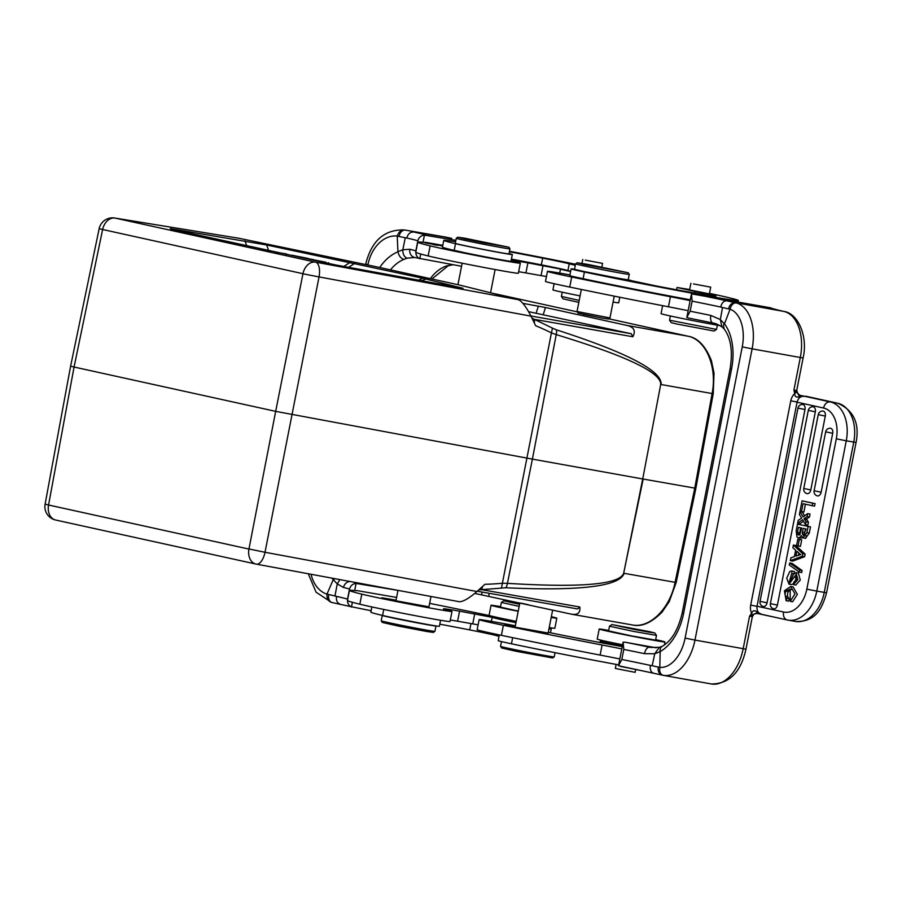 <?xml version="1.0" encoding="UTF-8"?>
<svg xmlns="http://www.w3.org/2000/svg" width="902" height="902" viewBox="0 0 902 902"><rect width="100%" height="100%" fill="white"/><g stroke="black" fill="none" stroke-linecap="round" stroke-linejoin="round"><path stroke-width="1.35" d="M258.119 248.309L271.186 251.184M266.113 250.068L260.227 248.772M275.031 252.03L286.441 253.947L275.482 252.132M286.329 254.511L286.441 253.947M291.91 255.221L308.304 258.479L291.91 255.221M313.017 259.855A48.528 1.003 -168.9 0 1 314.798 260.171L324.991 262.099A69.353 1.432 -168.9 0 1 325.926 262.2A166.701 3.439 -168.9 0 1 323.367 261.76L311.788 259.426A45.382 0.936 -168.9 0 1 313.265 259.573A70.345 1.454 -168.9 0 1 310.322 259.066L298.72 256.946L313.4 259.889A59.983 1.24 -168.9 0 1 313.017 259.855M328.305 263.564L328.486 262.674M170.997 229.153L335.691 264.962L463.042 288.313L422.824 278.267L418.291 280.218M170.174 228.578L266.71 245.006L422.824 278.267M522.912 303.365L545.462 307.503L627.003 325.43C633.971 327.054 635.91 330.831 632.843 336.762L631.287 333.74L528.583 311.652M249.031 548.98L265.008 552.283L319.037 276.914L303.027 273.813M627.003 325.43L687.865 336.187C705.894 339.569 717.417 366.821 712.118 393.543L661.155 384.534C662.102 370.891 627.161 352.648 556.32 329.805A6.844 4.138 106.7 0 1 556.23 334.619L532.405 459.118L275.674 411.357L248.941 549.07A13.677 10.114 -77.6 0 0 255.988 564.066A13.677 13.677 0 0 0 256.439 564.156A13.677 6.28 100.5 0 1 256.292 564.133A13.677 10.114 -77.6 0 1 255.988 564.066L55.62 520.014A13.677 10.114 102.4 0 0 55.924 520.082M102.49 229.728L102.591 229.638A13.677 10.114 102.4 0 1 115.163 218.104A13.677 11.512 99.3 0 0 114.734 218.025L239.075 238.297L377.002 266.913L459.862 285.133L518.549 299.735C522.033 301.403 526.182 306.872 530.985 316.151L535.664 325.723A316.354 281.074 -77.7 0 1 551.426 332.883L556.23 334.619C626.507 355.986 661.335 372.594 660.704 384.455L642.72 478.962L660.704 384.455M716.515 329.422L669.543 320.199L671.167 322.612L676.692 323.998L714.113 331.034L716.526 329.41L717.349 325.194M662.632 305.677L661.065 313.648A33.521 0.688 11.1 0 0 669.543 315.79A33.521 0.688 11.1 0 0 720.146 325.667M693.458 283.904L710.697 287.152L693.458 283.904M709.389 293.827L689.59 289.937M628.13 279.767A30.781 0.631 -168.9 0 1 631.513 280.702L655.912 285.9A77.978 1.612 11.1 0 0 715.816 296.206A27.364 0.564 11.1 0 0 715.951 296.183A27.364 0.564 11.1 0 0 695.205 291.549L677.052 287.49L689.669 289.531M709.479 293.387L719.571 295.54A100.55 2.075 -168.9 0 1 738.343 300.467A100.55 2.075 -168.9 0 1 685.768 292.022A100.55 2.075 -168.9 0 1 584.406 272.032A30.781 0.631 -168.9 0 1 571.124 268.886L569.805 275.595A30.781 0.631 11.1 0 0 573.165 276.553A30.781 0.631 11.1 0 0 583.087 278.741A100.55 2.075 11.1 0 0 590.494 280.285A100.55 2.075 11.1 0 0 690.289 299.802M571.124 268.886A30.781 0.631 -168.9 0 1 574.619 269.27M585.409 271.806L617.193 278.041M573.165 276.553L590.494 280.285M666.048 295.743L657.986 293.984L666.048 295.777M674.843 297.435L666.251 295.563L674.831 297.468M680.063 298.415L677.977 298.021M681.134 298.483L681.123 298.517C675.598 297.468 675.361 297.48 680.424 298.517C675.361 297.48 675.598 297.468 681.134 298.483L680.446 298.314M680.333 298.494A52.609 1.082 11.1 0 0 684.911 299.363L680.458 298.246M690.188 300.31L684.438 299.058L690.188 300.343M683.175 298.799L686.061 299.509M690.143 300.591A68.405 1.409 11.1 0 0 670.423 296.735A157.32 3.247 -168.9 0 1 571.71 277.004A47.885 0.992 -168.9 0 1 547.458 271.355A47.885 0.992 -168.9 0 1 569.94 274.907M547.458 271.355L545.485 281.424A47.885 0.992 11.1 0 0 569.726 287.061A157.32 3.247 11.1 0 0 668.45 306.793A68.405 1.409 -168.9 0 1 688.158 310.66M691.462 293.86L686.828 317.47L690.143 311.213L692.127 301.144L691.462 293.86L770.455 307.785A205.205 4.239 -168.9 0 1 770.849 308.123L779.678 310.491A7.182 5.987 -77.1 0 1 779.892 310.525L772.642 308.766M798.067 545.924L799.33 539.475L797.819 539.148L796.556 545.586L798.067 545.924L800.457 546.341L801.72 539.903L799.33 539.475M797.819 539.148L801.72 539.903M787.04 598.297L789.43 598.714A5.299 3.574 100 0 1 787.717 596.56L785.326 596.143A5.299 3.574 -80 0 0 787.04 598.297L786.138 600.709L784.39 590.776L790.727 586.48L794.955 593.944L790.22 601.33L790.175 589.062L785.958 591.16L788.348 591.577L791.336 589.434M786.138 600.709L788.528 601.127L789.43 598.714M790.22 601.33L792.61 601.747L797.345 594.362L793.117 586.909L790.727 586.48M785.958 591.16A4.938 3.315 -80 0 0 785.326 596.143M787.717 596.56A4.938 3.315 100 0 1 788.348 591.588M804.629 534.818L804.539 534.3A6.844 4.6 100 0 1 804.719 532.428L805.418 528.854M802.295 533.905L803.535 535.45L806.061 528.989L803.197 528.369L802.476 532.033A6.844 4.6 -80 0 0 802.284 533.905L804.528 534.311M799.905 534.593A2.65 1.781 100 0 1 799.747 534.209A3.382 2.278 100 0 1 799.691 532.913A96.818 65.158 100 0 1 800.649 527.805M799.747 534.209L797.503 533.815A2.65 1.781 -80 0 0 798.687 535.01A2.65 1.781 -80 0 0 799.803 534.694L801.709 528.042L798.428 527.32A96.818 65.158 -80 0 0 797.436 532.518L799.679 532.913M797.447 532.518A3.382 2.278 -80 0 0 797.503 533.815M808.113 526.464L806.895 532.654L803.096 537.896L801.179 535.529A4.183 2.819 100 0 1 798.135 537.682A4.183 2.819 100 0 1 796.962 537.006L796.184 530.782L797.492 524.13L810.503 526.892L797.492 524.13M798.135 537.682L800.525 538.099A4.183 2.819 -80 0 0 802.329 537.581M810.503 526.892L809.286 533.071L805.486 538.325L803.096 537.896M793.275 574.495L796.004 572.623L798.394 573.052L800.277 580.031L795.778 585.037L793.388 584.62L793.737 582.173C796.68 580.11 797.345 577.754 795.744 575.104L795.598 575.07M795.744 575.104L789.002 584.158L786.724 578.193L789.78 571.552A5.807 3.912 100 0 1 791.945 571.067A5.807 3.912 100 0 1 792.024 571.079L791.685 573.492L793.704 573.852M789.002 584.158L791.392 584.586L793.523 583.718M794.685 581.937L796.579 577.032M794.155 573.322L794.414 571.507L792.024 571.079M791.685 573.492L789.351 581.666L790.648 580.775A30.375 20.442 -80 0 0 792.283 576.818M790.682 580.708L793.647 573.931M792.249 576.795A11.692 7.87 100 0 1 793.286 574.506M796.004 572.623L797.887 579.603L793.388 584.62M799.33 572.139L799.724 570.154L789.69 562.983L789.295 564.979L799.33 572.139L801.72 572.567L802.115 570.571L799.724 570.154M789.69 562.983L792.08 563.4L802.115 570.571M803.502 521.221L800.051 523.69L797.661 523.261L798.236 520.341L801.652 518.064L799.386 514.49L799.95 511.614L802.34 512.032L804.607 515.809M797.661 523.261L802.633 519.699L805.486 524.671L806.05 521.818L804.618 519.394L807.008 519.823A30.691 20.656 -80 0 0 806.489 518.966L804.099 518.537A30.691 20.656 100 0 1 804.618 519.405M807.064 516.598L809.466 517.026L810.041 514.061L807.651 513.633L807.064 516.598A118.669 79.872 100 0 1 804.099 518.537M807.651 513.633L803.118 516.88L799.95 511.614M806.489 518.954A118.669 79.872 -80 0 0 809.466 517.026M807.008 519.823L808.44 522.235L806.05 521.818M805.486 524.671L807.876 525.099L808.44 522.235M801.506 511.581L803.062 503.688L812.183 505.695L812.679 503.181L802.058 500.847L800.018 511.254L803.896 511.998L805.43 504.207M812.183 505.695L814.574 506.123L815.07 503.598L812.679 503.181M802.058 500.847L815.07 503.598M804.99 409.542A4.431 2.988 -80 0 0 802.6 404.502A4.442 4.442 0 0 0 797.954 408.087L804.99 409.542L767.072 602.807A4.431 2.988 -80 0 1 763.126 606.471A4.442 4.442 0 0 1 760.036 601.352L767.072 602.807M815.329 411.819A4.431 2.988 -80 0 0 812.939 406.779A4.442 4.442 0 0 0 808.305 410.365L770.387 603.63L777.411 605.084L815.329 411.819L808.305 410.365M770.387 603.63A4.442 4.442 0 0 0 773.488 608.749A4.431 2.988 -80 0 0 777.411 605.084M825.285 416.081A4.431 2.988 -80 0 0 822.895 411.041A4.442 4.442 0 0 0 818.261 414.627L803.772 488.467L810.797 489.921L825.285 416.081L818.261 414.627M806.862 493.586A4.431 2.988 -80 0 0 810.797 489.921M832.704 433.287A4.431 2.988 -80 0 0 830.314 428.247A4.442 4.442 0 0 0 825.668 431.832L814.111 490.744L821.147 492.199L832.704 433.287L825.668 431.832M814.111 490.744A4.442 4.442 0 0 0 817.223 495.863A4.431 2.988 -80 0 0 821.147 492.199M798.845 553.05L798.405 555.294M799.352 553.512L796.883 551.28L795.925 556.117A155.437 104.609 100 0 1 800.773 554.595A19.799 13.327 100 0 1 799.352 553.512M795.643 550.209L794.391 556.624L790.885 557.797L790.321 560.661L802.261 556.263L802.757 553.715L793.388 545.067L792.858 547.751L795.643 550.209M802.261 556.263L804.652 556.692L805.148 554.132L802.757 553.715M804.652 556.692L792.723 561.078L790.321 560.661M793.388 545.067L795.778 545.496L805.148 554.132M654.739 653.758L644.479 653.657A7.182 3.788 -78.2 0 1 649.609 647.219A68.405 1.409 11.1 0 0 625.345 642.258L656.16 647.805M724.475 323.863L730.034 309.285C731.116 305.056 733.157 302.925 736.201 302.892L726.764 300.806C723.821 300.727 721.792 302.801 720.675 307.041L722.525 307.492L720.326 319.567L724.475 323.863A47.885 29.011 -79.8 0 1 731.567 368.997L683.637 613.259L682.216 612.898C678.157 630.002 671.426 641.164 662.034 646.407L660.523 647.85L659.779 651.853L654.762 653.713L659.283 647.411M650.556 647.399L651.436 647.546M805.779 538.347L806.275 535.799M807.561 529.226L807.921 527.422M621.816 659.486L623.789 649.429L623.124 642.145L618.501 665.755L621.816 659.486A61.223 1.263 -168.9 0 1 650.376 665.394C649.812 669.712 650.917 672.328 653.702 673.253L662.485 675.181A7.182 5.66 -77.4 0 1 662.316 675.136A7.182 5.66 -77.4 0 1 658.313 667.074L659.802 667.288L660.185 651.537M659.847 667.3C659.204 671.584 660.298 674.256 663.139 675.305L653.702 673.253M662.485 675.181L663.128 675.305A41.379 25.076 100.2 0 0 694.968 640.082L745.965 649.181C740.801 672.317 729.267 683.919 711.362 683.975A41.379 25.076 -79.8 0 0 743.169 648.752L749.551 616.201L752.651 615.198L751.603 613.27L749.551 616.201L752.347 616.63L745.965 649.181M722.513 307.492L730.034 309.285M724.227 323.412L723.449 325.498L724.148 328.948C730.891 337.991 732.886 351.228 730.135 368.625L731.567 368.997M720.326 319.59L721.961 326.795M720.315 319.533L710.832 315.441A7.182 3.788 -78.2 0 0 713.2 323.096A68.405 1.409 -168.9 0 0 688.936 318.135L686.828 317.47M659.779 651.853L660.163 651.537A47.885 29.011 -79.8 0 0 683.637 613.259M658.313 667.074L652.169 665.732L654.762 653.724M650.376 665.394L652.18 665.732M649.339 631.614L654.863 633.001L648.673 632.11L633.305 629.235L611.917 624.567L649.339 631.614M654.863 633.001L656.487 635.414L632.9 631.287L609.504 626.191L611.917 624.567M609.504 626.191L608.579 630.893L631.986 635.989L655.574 640.116L656.487 635.414M655.664 639.631A33.521 0.688 -168.9 0 1 656.487 639.822A33.521 0.688 -168.9 0 1 664.966 641.953A33.521 0.688 -168.9 0 1 631.941 636.181A33.521 0.688 -168.9 0 1 599.187 629.055A33.521 0.688 -168.9 0 1 608.681 630.419M599.187 629.055L597.214 639.112A33.521 0.688 11.1 0 0 622.606 644.783M622.425 645.731L615.074 644.017L614.476 643.126M500.554 646.351A27.364 0.564 -168.9 0 0 515.64 649.823A27.364 0.564 -168.9 0 0 543.59 655.247A27.364 0.564 -168.9 0 0 554.234 656.881A27.364 0.564 -168.9 0 1 554.234 656.881L552.633 657.964L515.955 651.255L501.636 647.963L500.554 646.351A27.364 0.564 -168.9 0 1 500.554 646.339L501.478 641.593M616.122 664.402L615.333 668.461L635.132 672.34L635.696 669.476M499.302 634.907L498.186 640.645A30.781 0.631 11.1 0 0 511.468 643.791A100.55 2.075 11.1 0 0 618.671 664.864M515.234 626.439L504.804 624.804L516.158 627.375L548.145 633.035L552.644 610.079M521.176 603.167L528.425 604.757M622.357 646.058A30.093 0.62 -168.9 0 1 600.304 641.119A30.093 0.62 -168.9 0 1 614.645 643.385M548.281 632.313A47.885 0.992 -168.9 0 1 548.844 632.437A61.561 1.274 11.1 0 0 614.499 645.212L622.256 646.599M621.805 648.876A68.405 1.409 11.1 0 0 602.096 645.009A157.32 3.247 -168.9 0 1 503.372 625.278A47.885 0.992 -168.9 0 1 479.131 619.64A47.885 0.992 -168.9 0 1 515.369 625.774M479.131 619.64L477.147 629.709A47.885 0.992 11.1 0 0 501.399 635.346A157.32 3.247 11.1 0 0 600.123 655.077A68.405 1.409 -168.9 0 1 619.832 658.945M618.501 665.755L653.567 673.219M623.124 642.145L625.345 642.258M805.903 396.249A7.182 5.311 102.4 0 0 805.745 396.203A7.182 5.311 102.4 0 0 805.587 396.17L830.201 401.909A7.182 5.311 -77.6 0 0 823.594 408.031L797.064 402.202C798.191 398.03 800.626 396.046 804.37 396.226L799.905 395.313L793.918 390.059L794.73 393.509L796.443 391.998M756.44 611.567L757.139 613.416L788.055 620.125A34.547 23.249 100 0 1 787.412 620.001A7.182 5.311 -77.6 0 1 787.254 619.967A7.182 5.311 -77.6 0 1 783.567 612.03A27.364 18.412 100 0 0 806.828 589.141L816.784 591.114A34.547 23.249 100 0 1 788.055 620.125L795.519 621.455A34.547 23.249 -80 0 0 824.248 592.434L853.743 442.115A34.547 23.249 -80 0 0 837.676 403.228A7.182 5.311 -77.6 0 1 837.834 403.262C853.675 410.354 859.753 423.421 856.066 442.454L846.268 440.796A34.547 23.249 100 0 0 830.201 401.909L804.37 396.226L798.529 396.88C795.981 397.466 794.707 396.339 794.73 393.509A11.997 9.539 102.7 0 0 790.783 400.781L797.086 402.033M798.597 396.903L799.916 395.313L799.059 395.031M790.783 400.781L750.689 605.118L757.015 606.358M756.338 613.326L761.581 614.318L756.395 611.567C754.264 610.068 752.663 610.631 751.603 613.27A11.997 9.539 102.7 0 1 750.689 605.118M752.651 615.198L753.598 614.397M752.347 616.63L753.959 614.104L757.026 613.394M787.096 619.933L761.581 614.318C758.12 613.27 756.609 610.564 757.037 606.2L783.567 612.03M783.985 311.449L783.793 311.415A7.182 5.716 -77.3 0 1 783.985 311.449C797.898 313.287 808.203 336.254 803.107 357.936L800.311 357.508A41.379 25.076 -79.8 0 0 783.793 311.415L735.558 302.734A7.182 5.66 102.6 0 0 728.591 308.845M713.11 323.074L688.936 318.135M772.743 308.676L770.455 307.785M587.326 264.309L577.212 262.753L584.417 264.557L628.209 272.754L587.326 264.309M577.212 262.753L575.6 263.824A27.364 0.564 11.1 0 0 575.589 263.835A27.364 0.564 11.1 0 0 602.333 269.664A27.364 0.564 11.1 0 0 629.292 274.377A27.364 0.564 11.1 0 0 629.292 274.355L628.209 272.754M575.589 263.835L574.54 269.202A27.364 0.564 11.1 0 0 581.463 270.95A27.364 0.564 11.1 0 0 610.981 276.891A27.364 0.564 11.1 0 0 628.232 279.744L629.292 274.377M577.032 311.494L578.126 313.118L602.333 318.124L608.32 319.049L609.955 317.955L577.032 311.494L581.35 289.463M583.278 314.37L603.077 318.259M519.575 604.351L503.778 600.8L519.732 603.494M519.169 606.403L501.365 602.423L503.778 600.8M501.365 602.423L500.441 607.114L518.244 611.105M551.347 616.709A33.521 0.688 -168.9 0 1 556.827 618.174A33.521 0.688 -168.9 0 1 551.201 617.464M518.21 611.297A33.521 0.688 -168.9 0 1 491.049 605.276A33.521 0.688 -168.9 0 1 500.531 606.64M491.049 605.276L489.076 615.344A33.521 0.688 11.1 0 0 516.226 621.365M549.228 627.533A33.521 0.688 11.1 0 0 554.854 628.243L556.827 618.174M516.045 622.324L506.935 620.249L506.326 619.347M371.861 606.933L370.835 612.142A100.55 2.075 11.1 0 0 382.572 615.457A30.781 0.631 11.1 0 0 416.487 622.425A30.781 0.631 11.1 0 0 439.387 626.292L440.571 620.26M439.804 624.173A77.978 1.612 -168.9 0 1 469.728 629.912A27.364 0.564 -168.9 0 1 496.28 635.617L499.031 636.338M396.046 600.168L381.941 597.789L390.543 599.796L428.946 606.821L430.976 596.47M450.335 619.99A61.561 1.274 -168.9 0 1 457.596 621.207L478.105 624.815M349.435 590.415L347.45 600.484A157.32 3.247 11.1 0 0 359.83 604.216A47.885 0.992 11.1 0 0 412.361 615.119A47.885 0.992 11.1 0 0 450.03 621.523L452.003 611.455A47.885 0.992 -168.9 0 1 414.334 605.05A47.885 0.992 -168.9 0 1 361.803 594.159A157.32 3.247 -168.9 0 1 349.435 590.415A157.32 3.247 -168.9 0 1 354.542 590.584A68.405 1.409 11.1 0 0 356.775 590.663A68.405 1.409 11.1 0 0 356.606 590.528L396.587 597.44M429.623 603.359A205.205 4.239 -168.9 0 1 490.045 615.705M549.081 628.266A30.093 0.62 -168.9 0 1 551.235 628.931A30.093 0.62 -168.9 0 1 548.991 628.728M515.978 622.639A30.093 0.62 -168.9 0 1 492.165 617.34L459.569 611.15A61.561 1.274 11.1 0 0 443.401 608.85A61.561 1.274 11.1 0 0 448.238 610.316A47.885 0.992 -168.9 0 1 452.003 611.455M354.689 590.607L356.087 583.436C352.75 583.741 350.551 585.635 349.502 589.119L347.518 599.187C347.18 602.807 348.488 605.422 351.464 607.046L352.389 602.299M350.743 606.618L371.117 610.733M431.957 278.989L448.08 265.819L446.569 265.932A40.703 29.913 99.8 0 0 430.355 278.639M397.951 251.669L402.822 249.786C402.777 254.285 404.231 257.081 407.14 258.164L403.949 259.37C400.849 258.468 398.853 255.897 397.951 251.669L397.207 236.11L405.28 237.745L402.822 249.764L409.869 249.268A7.182 6.427 103.5 0 0 414.525 257.431L414.3 257.386M407.118 258.164L414.807 257.487M339.874 579.614L337.269 583.91L333.233 579.659L326.975 594.114L334.946 595.985L337.258 583.921L343.515 587.484A7.182 6.427 103.5 0 1 350.168 581.519M397.252 236.11C398.628 231.961 401.052 229.909 404.547 229.976L405.291 230.123A7.182 4.927 102.2 0 0 399.045 236.38M327.009 594.125C326.716 598.477 328.204 601.239 331.485 602.389L316.083 592.197L308.258 573.751M331.462 602.389L332.218 602.559A7.182 4.927 -77.8 0 1 332.094 602.536A7.182 4.927 -77.8 0 1 328.756 594.621M334.969 595.996L336.48 596.38C335.984 600.732 337.427 603.415 340.798 604.453L350.72 606.595M333.503 580.11L334.574 578.633M423.015 242.322L424.425 235.151C421.076 235.456 418.878 237.35 417.829 240.834A61.223 1.263 11.1 0 0 406.779 238.027L405.302 237.745M406.779 238.027C407.963 233.821 410.32 231.814 413.86 232.017L446.456 237.249A41.379 30.409 -80.2 0 0 445.543 237.068L404.412 229.954A41.379 30.409 99.8 0 1 404.558 229.976M433.794 244.498L429.859 243.687M429.859 243.653L435.035 244.746M430.074 243.608L435.102 244.758M430.13 243.63L436.489 244.927M442.668 246.054L441.777 245.942M441.777 245.908L439.297 245.333M439.308 245.276L436.895 244.927M436.906 244.904L433.625 244.25M433.637 244.216L434.933 244.419M434.944 244.363L442.656 246.111M438.947 245.107L442.69 245.93L438.947 245.107M442.724 245.75L440.041 245.209M440.052 245.186L442.724 245.772M435.666 244.961L436.252 245.175M433.231 244.6L437.617 245.378M429.735 243.743L425.394 242.942M579.197 300.4L561.405 296.431L563.017 298.833L578.813 302.373M554.132 283.713L552.926 289.88A33.521 0.688 11.1 0 0 561.405 292.011A33.521 0.688 11.1 0 0 580.087 295.901M613.078 302.069A33.521 0.688 11.1 0 0 618.704 302.779L619.787 297.254M464.699 238.196L457.878 237.215L465.082 239.019L483.269 242.751L508.875 247.216L464.699 238.196M457.878 237.215L456.265 238.286A27.364 0.564 11.1 0 0 456.265 238.297A27.364 0.564 11.1 0 0 482.998 244.126A27.364 0.564 11.1 0 0 509.957 248.839A27.364 0.564 11.1 0 0 509.957 248.828L508.875 247.216M456.265 238.297L455.273 243.337A27.364 0.564 11.1 0 0 462.196 245.073A27.364 0.564 11.1 0 0 491.714 251.015A27.364 0.564 11.1 0 0 508.976 253.868L509.957 248.839M585.308 260.137L602.559 263.373L585.308 260.137M575.307 265.323L569.218 263.846A27.364 0.564 11.1 0 0 542.666 258.141A77.978 1.612 11.1 0 0 509.382 251.771M509.021 253.586A30.781 0.631 -168.9 0 1 512.325 254.522A30.781 0.631 -168.9 0 1 489.425 250.666A30.781 0.631 -168.9 0 1 455.51 243.687A100.55 2.075 -168.9 0 1 443.773 240.383A100.55 2.075 -168.9 0 1 455.6 241.702M509.483 251.275A100.55 2.075 -168.9 0 1 575.521 264.23M443.773 240.383L442.465 247.092A100.55 2.075 11.1 0 0 450.425 249.493A100.55 2.075 11.1 0 0 454.191 250.395A30.781 0.631 11.1 0 0 464.293 252.616A30.781 0.631 11.1 0 0 495.13 258.694A30.781 0.631 11.1 0 0 511.006 261.242L512.325 254.522M511.423 259.111A77.978 1.612 -168.9 0 1 541.347 264.85A27.364 0.564 -168.9 0 1 567.899 270.555L570.65 271.276M450.425 249.493L464.293 252.616M490.214 292.688L487.396 291.977M570.605 271.525A30.093 0.62 -168.9 0 1 560.492 269.055L527.895 262.865A61.561 1.274 11.1 0 0 511.727 260.565A61.561 1.274 11.1 0 0 516.564 262.031A47.885 0.992 -168.9 0 1 520.33 263.17A47.885 0.992 -168.9 0 1 482.66 256.766A47.885 0.992 -168.9 0 1 430.13 245.874A157.32 3.247 -168.9 0 1 417.761 242.131A157.32 3.247 -168.9 0 1 422.88 242.311A68.405 1.409 11.1 0 0 425.101 242.379A68.405 1.409 11.1 0 0 424.943 242.243L442.803 245.333M518.661 271.716A61.561 1.274 -168.9 0 1 525.922 272.934L546.443 276.542M417.761 242.131L415.788 252.199A157.32 3.247 11.1 0 0 428.157 255.942A47.885 0.992 11.1 0 0 480.687 266.834A47.885 0.992 11.1 0 0 518.357 273.238L520.33 263.17M417.829 240.834L415.856 250.903C415.506 254.522 416.814 257.138 419.791 258.761L420.727 254.014M419.08 258.344L461.553 266.27M455.871 240.315L424.425 235.151M453.075 264.805L451.203 265.087M450.515 265.064L446.569 265.955M356.087 583.436L397.962 590.393M381.219 620.813A27.364 0.564 -168.9 0 0 388.142 622.549A27.364 0.564 -168.9 0 0 427.728 630.318A27.364 0.564 -168.9 0 0 434.911 631.355A27.364 0.564 -168.9 0 1 434.911 631.355L433.298 632.426L426.477 631.445L398.673 626.135L382.301 622.425L381.219 620.813A27.364 0.564 -168.9 0 1 381.219 620.802L382.268 615.435A27.364 0.564 -168.9 0 1 382.369 615.412M435.88 625.909A27.364 0.564 -168.9 0 1 435.97 625.977A27.364 0.564 -168.9 0 1 418.708 623.124A27.364 0.564 -168.9 0 1 389.19 617.182A27.364 0.564 -168.9 0 1 382.268 615.435M397.387 618.648L420.749 623.237M478.748 589.897L505.706 587.766A6.844 4.115 -86.3 0 0 507.431 583.346L532.405 459.118L642.72 478.962L623.677 573.232C619.764 584.496 581.012 587.867 507.431 583.346L502.313 583.267A316.354 280.962 -75.5 0 1 484.938 584.293L476.955 591.52C469.141 598.274 463.29 601.679 459.422 601.747L256.574 564.178M505.706 587.766C580.358 591.171 619.832 586.345 624.128 573.311L675.079 582.32C669.972 608.568 649.823 628.581 632.201 624.928L571.316 614.161C577.675 615.209 580.505 612.83 579.817 607.012L577.551 608.929L477.305 591.205M474.768 593.426L571.316 614.161M695.87 488.343L676.184 582.5L675.079 582.32L694.765 488.162L712.118 393.543L713.223 393.7L695.87 488.309L643.171 479.041L623.677 573.232M556.32 329.805L552.452 328.114L551.426 332.894L501.467 587.969M248.941 549.07L48.561 505.007A13.677 10.114 102.4 0 0 55.62 520.014A13.677 13.677 0 0 1 45.1 504.173L48.505 504.894M534.367 319.353L552.452 328.114M531.921 318.068L534.345 319.342A6.844 3.101 112 0 1 534.322 322.803M48.561 505.007L74.065 367.035L275.674 411.357L302.959 273.701L99.141 228.736A13.677 13.677 0 0 1 114.734 218.025M102.591 229.638L74.065 367.035L70.604 366.167M461.452 287.817L460.674 287.997M421.617 280.826L425.924 278.977M348.533 267.33L354.824 263.316M350.224 262.335L343.786 266.462M268.582 250.519L266.71 245.006M245.028 240.868L246.708 245.806M538.359 306.094L536.205 312.994M543.308 314.403L545.462 307.503M530.985 316.151L319.037 276.914A13.677 6.28 100.5 0 0 315.542 262.155L518.549 299.735M583.087 278.741L584.406 272.032M694.901 293.082L695.205 291.549M569.726 287.061L571.71 277.004M668.45 306.793L670.423 296.735M802.476 532.033L804.719 532.428M806.895 532.654L809.286 533.071M796.365 577.562L793.974 577.133M805.587 396.17L837.834 403.262A7.182 5.311 -77.6 0 1 838.093 403.329M823.594 408.031A27.364 18.412 100 0 1 836.312 438.823L846.268 440.796L816.784 591.114L826.57 592.772C822.263 607.971 815.927 622.222 795.519 621.455M730.101 309.217A34.197 20.723 100.2 0 1 742.245 346.875L685.103 638.109A34.197 20.723 100.2 0 1 659.836 667.367M685.103 638.109L694.968 640.082L752.11 348.837L742.245 346.875M736.212 302.892A41.379 25.076 100.2 0 1 752.11 348.837L800.311 357.508L793.918 390.059L796.714 390.487L803.107 357.936M511.468 643.791L512.663 637.68M501.399 635.346L503.372 625.278M600.123 655.077L602.096 645.009M620.61 666.42A68.405 1.409 -168.9 0 1 653.443 673.196M644.479 653.657A61.223 1.263 11.1 0 0 623.789 649.429M797.075 402.157L757.026 606.257M806.828 589.141L836.312 438.823M772.676 308.755A7.182 7.182 171.4 0 0 770.849 308.123M779.678 310.491L782.496 311.122M690.143 311.213A61.223 1.263 -168.9 0 1 710.832 315.441M720.675 307.041A61.223 1.263 11.1 0 0 692.127 301.144M726.764 300.806A68.405 1.409 11.1 0 0 693.672 293.973M383.756 609.436L382.572 615.457M389.878 599.041L389.765 599.627M496.54 634.32L496.28 635.617M470.979 623.53L469.728 629.912M492.165 617.34L491.376 621.365L492.165 617.34M472.749 623.834L474.723 613.766M459.569 611.15L457.596 621.207M361.803 594.159L359.83 604.216M397.5 251.974A47.885 35.189 -80.2 0 0 379.731 267.511M367.892 265.019L367.982 264.59A34.197 25.132 99.8 0 1 397.263 236.042M326.998 594.192A34.197 25.132 99.8 0 1 311.055 574.27M331.868 578.126A47.885 35.189 -80.2 0 0 333.21 579.648M367.982 264.59L365.727 264.038C371.579 240.699 384.477 229.333 404.412 229.954M332.218 602.559L340.415 604.363M403.949 259.37A40.703 29.913 -80.2 0 0 390.476 269.867M451.733 238.376A7.182 4.521 102.1 0 0 451.598 238.353L448.102 237.598M455.51 243.687L454.191 250.395M541.347 264.85L542.666 258.141M567.899 270.555L569.218 263.846M560.492 269.067L559.702 273.08L560.492 269.055M541.076 275.55L543.049 265.492M527.895 262.865L525.922 272.934M430.13 245.874L428.157 255.942M446.727 237.305A7.182 4.871 102.2 0 0 446.591 237.271A7.182 4.871 102.2 0 0 446.456 237.249L451.598 238.353M426.319 235.196A68.405 1.409 11.1 0 0 413.86 232.017M409.869 249.268A61.223 1.263 -168.9 0 1 415.856 250.903M357.993 583.481A68.405 1.409 11.1 0 0 352.896 582.015M349.502 589.119A61.223 1.263 11.1 0 0 343.515 587.484M336.48 596.38A61.223 1.263 -168.9 0 1 347.518 599.187M459.422 601.747L256.439 564.156A13.677 6.28 100.5 0 0 265.008 552.283L476.955 591.52M488.85 596.053L489.053 593.279M481.939 592.028L481.747 594.655M481.285 589.615A6.844 3.056 -91 0 0 482.581 586.526M481.33 589.615L579.817 607.012M530.906 315.993L631.287 333.74M713.223 393.7L714.034 373.18L711.407 360.62C705.511 345.883 697.686 337.743 687.944 336.198A3.416 2.526 -77.6 0 0 687.865 336.187L608.715 318.778L687.944 336.198A3.416 2.526 -77.6 0 1 688.034 336.22M491.658 293.049L577.28 311.867L491.714 293.06M632.843 336.762L534.345 319.353M302.959 273.701A13.677 10.114 -77.6 0 1 315.542 262.155L115.163 218.104L239.075 238.297M669.543 320.187L670.366 315.971M709.378 293.894L710.697 287.152M689.579 290.016L690.898 283.262M738.05 301.956L738.343 300.467M676.601 289.79L677.052 287.49M791.945 571.067L794.335 571.485M760.036 601.352L797.954 408.087M803.772 488.467A4.442 4.442 0 0 0 806.873 493.586M662.169 646.339L659.351 647.343L650.601 647.411M856.066 442.454L826.57 592.772M724.238 329.061L721.972 326.896M721.961 326.896C717.868 324.404 714.914 323.13 713.121 323.074M682.216 612.898L730.135 368.625M664.966 641.953L664.368 644.998M554.245 656.881L555.068 652.698M515.098 627.149L519.856 602.874M600.022 642.54L600.304 641.119M711.362 683.975L663.162 675.316M753.993 614.093L755.684 613.383M799.093 395.042L799.341 395.11C799.082 396.316 798.214 394.772 796.714 390.487M782.677 311.156L779.892 310.525M773.07 308.867L772.225 308.383M609.966 317.944L614.239 296.138M550.479 632.776L551.235 628.931M340.618 604.419L331.169 602.322M561.405 296.42L562.228 292.192M601.837 267.048L602.559 263.373M581.993 263.384L582.76 259.494M490.632 292.406L495.119 269.54M457.934 284.705L462.162 263.204M414.514 257.431L419.047 258.322M451.316 265.098L448.035 265.853M448.091 237.598L446.591 237.271M434.911 631.344L435.97 625.977M395.91 600.89L397.974 590.37M676.184 582.5L669.228 601.634L662.079 612.097C651.357 622.921 641.378 627.194 632.167 624.917M70.615 366.133L99.141 228.736M45.1 504.173L70.604 366.189"/></g></svg>
